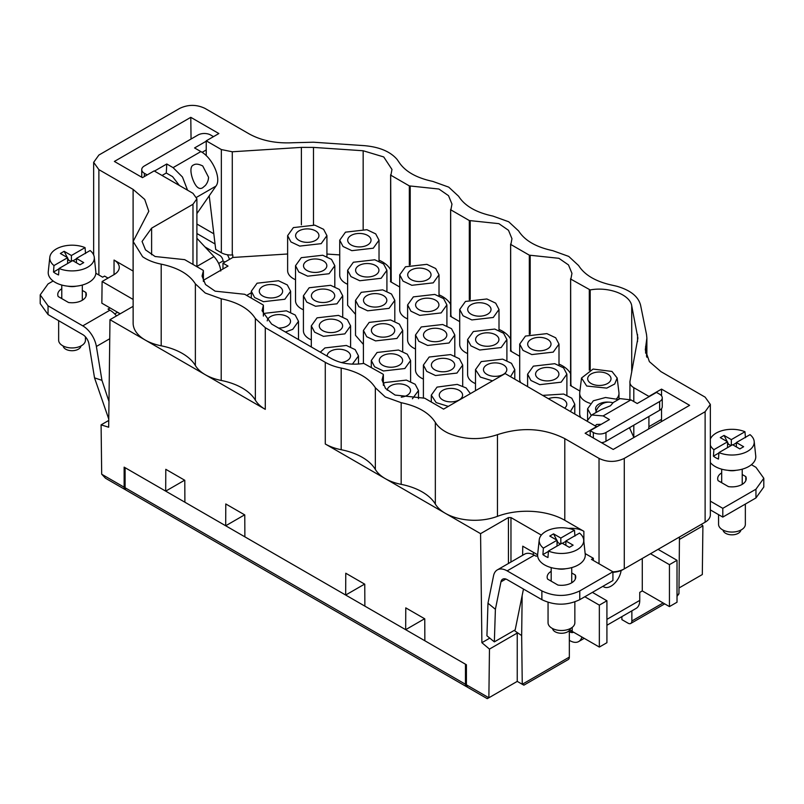 <?xml version="1.0" encoding="UTF-8"?>
<svg xmlns="http://www.w3.org/2000/svg" width="804" height="804" viewBox="0 0 804 804"><rect width="100%" height="100%" fill="white"/><g stroke="black" fill="none" stroke-linecap="round" stroke-linejoin="round"><path stroke-width="1.21" d="M424.612 618.738L405.668 629.683L405.769 607.864L424.763 618.829L424.854 640.758L466.41 664.757L466.41 684.807L467.526 687.259L487.224 698.636M488.762 697.711C486.701 698.917 486.732 698.937 488.872 697.771L517.243 681.39L522.258 684.284L521.665 635.602L522.148 595.573M522.369 684.224C524.429 685.43 524.399 685.45 522.258 684.284L569.343 657.099A5.357 3.095 60 0 1 568.237 659.551L523.906 685.149M569.343 657.099L569.343 630.517M405.668 629.683L364.865 606.126L364.765 584.196L345.77 573.222L345.67 595.04L244.878 536.851L244.778 514.922L225.783 503.957L225.693 525.776L184.89 502.219L184.789 480.279L165.795 469.315L165.694 491.133L184.639 480.199M244.637 514.831L225.693 525.776M364.614 584.106L345.67 595.04M466.41 684.807L488.872 697.771L489.465 649.089L517.243 633.049L517.243 681.39M489.787 638.135L481.887 642.697L489.465 649.089M521.665 635.602L514.168 630.436M541.333 535.102L510.962 517.575L508.429 517.575L480.571 533.655L481.887 642.697M568.498 528.409A17.859 10.311 180 0 1 583.875 531.313L583.875 541.615M480.571 533.655L385.277 478.631A41.527 23.979 180 0 0 401.176 484.36A54.923 31.708 180 0 1 435.336 504.078A41.527 23.979 180 0 0 448.22 514.821A41.527 23.979 180 0 0 497.455 516.339A53.587 30.934 180 0 1 564.8 520.299L583.875 531.313M375.347 469.446A41.527 23.979 0 0 0 385.247 478.621L325.288 443.999A41.527 23.979 180 0 0 341.177 449.717A54.923 31.708 180 0 1 375.347 469.446L375.347 387.769L385.267 396.955L401.176 402.683C417.829 406.221 429.215 412.794 435.336 422.412C437.909 426.683 442.21 430.261 448.22 433.145C464.059 439.858 480.47 440.361 497.455 434.662C521.525 426.813 543.976 428.14 564.8 438.632L599.03 458.391C607.442 462.39 615.864 462.39 624.286 458.391L705.118 411.728L710.344 404.432L705.118 397.136L660.988 371.659L649.371 361.629L645.3 349.79L646.878 338.072L646.516 334.474L640.587 305.208C638.346 296.485 630.376 290.143 616.688 286.214L612.799 285.319C596.146 281.782 584.759 275.209 578.639 265.591L568.719 256.406L552.81 250.677C536.157 247.14 524.771 240.567 518.64 230.959L508.721 221.773L492.812 216.045C476.159 212.507 464.772 205.935 458.652 196.317L448.732 187.141L432.823 181.413C416.171 177.875 404.784 171.302 398.663 161.684L397.106 159.443C390.292 151.534 379.327 146.941 364.202 145.645L313.51 142.218L292.857 142.74C275.943 143.604 261.36 140.64 249.099 133.866L204.97 108.389C196.558 104.389 188.136 104.389 179.714 108.389L98.882 155.051L93.656 162.348L98.882 169.634L133.102 189.392L133.102 271.059A53.587 30.934 180 0 1 133.132 271.079M255.36 400.171A41.527 23.979 0 0 0 265.27 409.347L205.301 374.724A41.527 23.979 180 0 0 221.2 380.453A54.923 31.708 180 0 1 255.36 400.171L255.36 318.505L265.28 327.69L325.278 362.323A41.527 23.979 0 0 0 341.177 368.051C357.83 371.589 369.217 378.161 375.347 387.769M195.372 365.539A41.527 23.979 0 0 0 205.281 374.714L145.293 340.082A41.527 23.979 180 0 0 161.202 345.81A54.923 31.708 180 0 1 195.372 365.539L195.372 283.862C189.242 274.254 177.855 267.682 161.202 264.144C153.805 262.657 147.614 260.174 142.599 256.697L133.132 241.461L148.8 211.271L144.72 199.432L133.102 189.392M195.372 283.862L205.291 293.048L221.2 298.776C237.853 302.314 249.24 308.887 255.36 318.505M383.347 385.297L383.347 374.714L382.031 380.011L385.478 388.422L395.086 395.065L424.673 398.201L443.577 409.115L505.153 373.569L596.819 426.854M383.347 374.714L383.116 374.212L383.347 374.714M263.36 316.022L263.36 305.45L262.054 310.736L271.601 324.042L331.59 358.674C340.826 363.649 351.559 365.227 363.79 363.428L383.116 374.212M263.36 305.45L263.139 304.937L263.36 305.45M203.372 281.39L203.372 270.807L202.055 276.094L205.502 284.515L215.11 291.159L244.697 294.284L263.139 304.937M203.372 270.807L203.141 270.305L203.372 270.807M151.614 254.767L151.614 228.155L142.067 241.461L145.514 249.883L155.122 256.516L184.699 259.652L203.141 270.305M151.614 228.155L192.98 204.276L196.9 198.799L192.98 193.332L154.137 170.91L142.459 177.654L114.379 161.443L190.789 117.334L218.869 133.544L206.236 140.831L221.351 149.554L232.286 151.775L301.389 147.383L313.48 147.403L363.167 150.76L383.729 156.941L391.97 169.453L390.885 175.252L409.326 185.895L438.914 189.03L448.521 195.673L451.969 204.085L450.873 209.884L469.315 220.537L498.902 223.663L508.51 230.306L511.957 238.728L510.872 244.527L529.313 255.169L558.891 258.305L568.498 264.938L571.956 273.36L570.86 279.159L590.186 289.932C608.698 286.425 630.085 294.606 631.723 305.811L637.894 338.092L629.964 381.367L629.884 399.317M390.664 174.739L391.216 281.169L390.412 281.631L399.719 287.008M450.652 209.372L450.873 315.62A0.894 0.513 180 0 1 450.652 315.108L450.652 209.663M510.64 244.014L510.872 350.253A0.894 0.513 180 0 1 510.64 349.75L510.64 244.295M570.639 278.646L570.86 384.895A0.894 0.513 180 0 1 570.639 384.382L570.639 278.928M629.964 381.367C629.582 383.809 630.869 385.92 633.803 387.689L648.918 396.412L661.541 389.116L689.621 405.327L613.211 449.446L585.131 433.235L596.819 426.492M133.132 306.324L109.977 319.69L108.671 427.225L101.093 424.864L108.751 420.442M133.132 241.602L133.132 323.128A41.527 23.979 180 0 0 142.609 338.373A41.527 23.979 180 0 0 145.293 340.082L109.977 319.69M133.132 299.44L102.108 281.521L114.037 274.636A17.859 10.311 180 0 0 119.273 267.35A17.859 10.311 180 0 0 114.037 260.054L133.102 271.059M165.694 491.133L124.138 467.144L124.138 487.194A5.357 3.095 120 0 0 125.253 489.646L105.525 478.259L101.686 474.169L101.093 424.864M125.253 489.646A5.357 3.095 120 0 0 125.766 489.847M522.63 555.283L522.741 546.187L537.635 554.78M631.864 610.849L631.864 621A5.357 3.095 -120 0 1 630.758 623.452A5.357 3.095 -120 0 1 628.075 623.19L621.904 619.633L621.864 616.628M677.018 596.347L678.948 593.814L679.45 537.012M593.342 560.478L593.342 558.288L585.151 553.564M108.037 278.104L104.57 276.094L102.671 277.189L95.847 273.249M612.919 571.855A17.859 10.311 0 0 0 624.286 568.86L705.118 522.198A17.859 10.311 0 0 0 710.344 514.902L710.344 404.432M190.789 117.334L191.05 139.032M196.9 224.035L213.814 233.803M206.236 140.831L206.236 155.685M209.221 195.804L215.713 249.481L221.351 252.737A13.397 7.738 180 0 0 232.286 254.958L232.808 254.918L232.808 257.471L287.631 253.994M326.926 254.044L339.73 254.908M390.623 269.832A32.592 18.824 0 0 0 379.026 260.174M390.664 175.021L390.664 280.475A0.894 0.513 0 0 0 390.885 280.978M391.216 282.103L391.216 281.169M450.612 304.465A32.592 18.824 0 0 0 439.014 294.807M451.215 316.736L451.205 315.811L450.411 316.273L459.707 321.64M510.61 339.097A32.592 18.824 0 0 0 499.003 329.439M510.872 350.253L510.399 350.906L519.706 356.283M511.203 351.368L511.193 350.443M570.599 373.739A32.592 18.824 0 0 0 559.001 364.081M570.86 384.895L570.388 385.538L579.925 391.046M571.202 386.01L571.192 385.086M648.918 416.462L648.918 426.673L661.541 419.376L661.22 421.728M648.587 429.014L648.918 426.673M661.541 389.116L661.541 395.839M661.541 408.653L661.541 419.376M102.108 281.521L101.847 303.188L120.208 313.791M612.919 572.287A16.08 9.276 0 0 0 623.02 569.594L624.286 568.86L624.286 458.391M703.852 522.922L705.118 522.198L703.852 522.922A16.08 9.276 -0 0 0 703.872 522.912L705.118 522.198L705.118 411.728M232.808 257.471L222.969 263.159L222.969 268.988M679.018 587.985L702.314 574.538L702.907 525.856L679.481 539.384M701.229 524.439L702.907 525.856M203.402 280.284L228.024 266.074L222.969 263.159M251.32 292.726L246.657 295.42M367.619 244.949A11.668 6.733 180 0 1 354.886 246.406A11.668 6.733 180 0 1 347.71 240.165A11.668 6.733 180 0 1 351.127 235.421A11.668 6.733 180 0 1 363.82 233.954A11.668 6.733 180 0 1 371.036 240.165A11.668 6.733 180 0 1 367.619 244.949M373.267 248.205L379.016 240.185L375.709 233.884L366.895 229.703L345.479 232.165L339.73 240.185L343.037 246.486L351.851 250.667L373.267 248.205M339.73 240.185L339.73 275.189A19.648 11.346 0 0 0 347.619 284.274M487.606 314.223A11.668 6.733 180 0 1 474.873 315.671A11.668 6.733 180 0 1 467.697 309.429A11.668 6.733 180 0 1 471.114 304.696A11.668 6.733 180 0 1 483.807 303.229A11.668 6.733 180 0 1 491.023 309.429A11.668 6.733 180 0 1 487.606 314.223M493.254 317.479L499.003 309.46L495.696 303.158L486.882 298.977L465.466 301.44L459.717 309.46L463.024 315.761L471.837 319.932L493.254 317.479M459.707 309.46L459.707 344.454A19.648 11.346 0 0 0 467.606 353.549M607.593 383.488A11.668 6.733 180 0 1 594.859 384.945A11.668 6.733 180 0 1 587.674 378.704A11.668 6.733 180 0 1 591.091 373.971A11.668 6.733 180 0 1 603.784 372.503A11.668 6.733 180 0 1 611.01 378.704A11.668 6.733 180 0 1 607.593 383.488M611.975 371.438L593.091 369.066L581.533 378.001L586.709 386.02L606.759 388.111L614.698 384L617.15 378.001L611.975 371.438M590.056 403.306A19.648 11.346 180 0 1 585.453 401.337A19.648 11.346 180 0 1 579.694 393.317A19.648 11.346 180 0 1 579.744 392.513L581.523 378.001M617.16 378.001L618.939 392.513A19.648 11.346 180 0 1 618.99 393.317A19.648 11.346 180 0 1 616.527 398.814M579.694 393.317L579.694 413.728A19.648 11.346 0 0 0 580.599 417.125M547.594 348.856A11.668 6.733 180 0 1 534.861 350.313A11.668 6.733 180 0 1 527.685 344.072A11.668 6.733 180 0 1 531.102 339.328A11.668 6.733 180 0 1 543.795 337.871A11.668 6.733 180 0 1 551.011 344.072A11.668 6.733 180 0 1 547.594 348.856M553.242 352.112L558.991 344.092L555.685 337.791L546.871 333.62L525.454 336.072L519.706 344.092L523.012 350.393L531.826 354.574L553.242 352.112M519.706 344.092L519.706 379.096A19.648 11.346 0 0 0 520.6 382.493M391.307 335.188A11.668 6.733 180 0 1 378.573 336.635A11.668 6.733 180 0 1 371.388 330.394A11.668 6.733 180 0 1 374.805 325.66A11.668 6.733 180 0 1 387.498 324.193A11.668 6.733 180 0 1 394.724 330.394A11.668 6.733 180 0 1 391.307 335.188M396.945 338.444L402.693 330.424L399.387 324.123L390.573 319.942L369.167 322.404L363.418 330.424L366.724 336.725L375.538 340.896L396.945 338.444M427.617 279.581A11.668 6.733 180 0 1 414.884 281.038A11.668 6.733 180 0 1 407.698 274.797A11.668 6.733 180 0 1 411.115 270.064A11.668 6.733 180 0 1 423.808 268.596A11.668 6.733 180 0 1 431.034 274.797A11.668 6.733 180 0 1 427.617 279.581M433.255 282.847L439.004 274.817L435.698 268.516L426.884 264.345L405.477 266.797L399.729 274.817L403.035 281.119L411.849 285.299L433.255 282.847M399.719 274.817L399.719 309.821A19.648 11.346 0 0 0 407.608 318.917M503.394 374.373A11.668 6.733 180 0 1 490.661 375.83A11.668 6.733 180 0 1 483.475 369.589A11.668 6.733 180 0 1 486.892 364.855A11.668 6.733 180 0 1 499.585 363.388A11.668 6.733 180 0 1 506.811 369.589A11.668 6.733 180 0 1 503.394 374.373M510.53 376.674L514.791 369.619L511.485 363.318L502.671 359.137L481.254 361.589L475.506 369.619L480.36 377.086L492.53 380.855M323.419 270.466A11.668 6.733 180 0 1 310.686 271.923A11.668 6.733 180 0 1 303.5 265.682A11.668 6.733 180 0 1 306.917 260.948A11.668 6.733 180 0 1 319.61 259.481A11.668 6.733 180 0 1 326.836 265.682A11.668 6.733 180 0 1 323.419 270.466M329.067 273.732L334.816 265.702L331.509 259.401L322.685 255.23L301.279 257.682L295.53 265.702L298.837 272.013L307.651 276.184L329.067 273.732M295.52 265.702L295.52 300.706A19.648 11.346 0 0 0 303.42 309.801M548.619 398.663A11.668 6.733 180 0 1 560.599 398.302A11.668 6.733 180 0 1 566.8 404.221A11.668 6.733 180 0 1 564.81 408.01M570.518 411.306L574.78 404.251L571.775 398.221L563.674 394.04L542.911 395.367M315.52 240.386A11.668 6.733 180 0 1 302.796 241.843A11.668 6.733 180 0 1 295.611 235.602A11.668 6.733 180 0 1 299.028 230.869A11.668 6.733 180 0 1 311.721 229.401A11.668 6.733 180 0 1 318.937 235.602A11.668 6.733 180 0 1 315.52 240.386M321.168 243.652L326.916 235.632L323.61 229.321L314.796 225.15L293.38 227.602L287.631 235.632L290.937 241.934L299.751 246.104L321.168 243.652M287.631 235.632L287.631 270.626A19.648 11.346 0 0 0 295.52 279.722M279.209 295.993A11.668 6.733 180 0 1 266.476 297.45A11.668 6.733 180 0 1 259.3 291.199A11.668 6.733 180 0 1 262.717 286.465A11.668 6.733 180 0 1 275.41 284.998A11.668 6.733 180 0 1 282.626 291.199A11.668 6.733 180 0 1 279.209 295.993M284.857 299.249L290.606 291.229L287.299 284.928L278.486 280.747L257.069 283.209L251.32 291.229L254.627 297.53L263.441 301.701L284.857 299.249M459.195 399.9A11.668 6.733 180 0 1 446.461 401.357A11.668 6.733 180 0 1 439.275 395.116A11.668 6.733 180 0 1 442.692 390.372A11.668 6.733 180 0 1 455.386 388.905A11.668 6.733 180 0 1 462.601 395.116A11.668 6.733 180 0 1 459.195 399.9M470.41 393.628L466.109 387.92L457.235 384.392L437.044 387.116L431.296 395.136L436.15 402.603L448.33 406.372M387.196 390.171A11.668 6.733 180 0 1 390.593 385.819A11.668 6.733 180 0 1 403.286 384.352A11.668 6.733 180 0 1 410.512 390.553A11.668 6.733 180 0 1 407.095 395.337A11.668 6.733 180 0 1 401.256 397.166M412.412 398.784L418.482 390.583L415.176 384.272L406.362 380.101L384.945 382.553L383.377 383.578M399.196 365.267A11.668 6.733 180 0 1 386.463 366.714A11.668 6.733 180 0 1 379.287 360.473A11.668 6.733 180 0 1 382.704 355.74A11.668 6.733 180 0 1 395.397 354.273A11.668 6.733 180 0 1 402.613 360.473A11.668 6.733 180 0 1 399.196 365.267M404.844 368.523L410.593 360.504L407.286 354.202L398.472 350.021L377.056 352.484L371.307 360.504L374.614 366.805L383.428 370.976L404.844 368.523M327.188 356.132A11.668 6.733 180 0 1 327.188 355.921A11.668 6.733 180 0 1 330.605 351.177A11.668 6.733 180 0 1 343.298 349.72A11.668 6.733 180 0 1 350.514 355.921A11.668 6.733 180 0 1 347.097 360.705A11.668 6.733 180 0 1 341.268 362.534M352.423 364.142L358.494 355.941L355.187 349.639L346.373 345.469L324.957 347.921L320.324 352.172M339.208 330.625A11.668 6.733 180 0 1 326.474 332.082A11.668 6.733 180 0 1 319.288 325.841A11.668 6.733 180 0 1 322.705 321.097A11.668 6.733 180 0 1 335.399 319.64A11.668 6.733 180 0 1 342.625 325.841A11.668 6.733 180 0 1 339.208 330.625M344.846 333.881L350.594 325.861L347.288 319.56L338.474 315.389L317.067 317.841L311.319 325.861L314.625 332.163L323.439 336.343L344.846 333.881M267.219 320.897A11.668 6.733 180 0 1 270.606 316.545A11.668 6.733 180 0 1 283.299 315.078A11.668 6.733 180 0 1 290.525 321.278A11.668 6.733 180 0 1 287.108 326.072A11.668 6.733 180 0 1 278.526 328.042M285.39 332.002L292.746 329.328L298.495 321.309L295.199 315.007L286.375 310.826L264.968 313.289L263.4 314.304M375.518 275.028A11.668 6.733 180 0 1 362.785 276.486A11.668 6.733 180 0 1 355.599 270.234A11.668 6.733 180 0 1 359.016 265.501A11.668 6.733 180 0 1 371.709 264.034A11.668 6.733 180 0 1 378.935 270.234A11.668 6.733 180 0 1 375.518 275.028M353.378 262.245L347.629 270.265L350.936 276.566L359.75 280.747L381.156 278.284L386.905 270.265L383.598 263.963L374.785 259.782L353.378 262.245M347.619 270.265L347.619 305.269L355.519 314.354M435.507 309.661A11.668 6.733 180 0 1 422.773 311.118A11.668 6.733 180 0 1 415.598 304.877A11.668 6.733 180 0 1 419.015 300.133A11.668 6.733 180 0 1 431.708 298.676A11.668 6.733 180 0 1 438.924 304.877A11.668 6.733 180 0 1 435.507 309.661M441.155 312.917L446.903 304.897L443.597 298.596L434.783 294.425L413.367 296.877L407.618 304.897L410.924 311.198L419.738 315.379L441.155 312.917M407.608 304.897L407.608 339.901A19.648 11.346 0 0 0 415.507 348.986M495.505 344.303A11.668 6.733 180 0 1 482.772 345.75A11.668 6.733 180 0 1 475.586 339.509A11.668 6.733 180 0 1 479.003 334.776A11.668 6.733 180 0 1 491.696 333.308A11.668 6.733 180 0 1 498.922 339.509A11.668 6.733 180 0 1 495.505 344.303M501.143 347.559L506.892 339.539L503.585 333.238L494.772 329.057L473.355 331.519L467.606 339.539L470.913 345.841L479.727 350.011L501.143 347.559M467.606 339.539L467.606 374.533A19.648 11.346 0 0 0 475.496 383.629M555.494 378.935A11.668 6.733 180 0 1 542.76 380.392A11.668 6.733 180 0 1 535.575 374.151A11.668 6.733 180 0 1 538.992 369.408A11.668 6.733 180 0 1 551.685 367.941A11.668 6.733 180 0 1 558.911 374.151A11.668 6.733 180 0 1 555.494 378.935M561.132 382.191L566.88 374.172L563.584 367.87L554.76 363.689L533.353 366.152L527.605 374.172L530.911 380.473L539.725 384.654L561.132 382.191M383.407 305.108A11.668 6.733 180 0 1 370.674 306.555A11.668 6.733 180 0 1 363.498 300.314A11.668 6.733 180 0 1 366.915 295.581A11.668 6.733 180 0 1 379.609 294.113A11.668 6.733 180 0 1 386.824 300.314A11.668 6.733 180 0 1 383.407 305.108M361.267 292.324L355.519 300.344L358.825 306.646L367.639 310.816L389.056 308.364L394.804 300.344L391.498 294.043L382.684 289.862L361.267 292.324M355.519 300.344L355.519 335.348L363.408 344.434M451.295 369.82A11.668 6.733 180 0 1 438.562 371.277A11.668 6.733 180 0 1 431.386 365.036A11.668 6.733 180 0 1 434.803 360.292A11.668 6.733 180 0 1 447.496 358.825A11.668 6.733 180 0 1 454.712 365.036A11.668 6.733 180 0 1 451.295 369.82M456.943 373.076L462.692 365.056L459.385 358.755L450.572 354.584L429.155 357.036L423.406 365.056L426.713 371.358L435.527 375.538L456.943 373.076M331.308 300.545A11.668 6.733 180 0 1 318.575 302.002A11.668 6.733 180 0 1 311.399 295.761A11.668 6.733 180 0 1 314.816 291.018A11.668 6.733 180 0 1 327.509 289.561A11.668 6.733 180 0 1 334.725 295.761A11.668 6.733 180 0 1 331.308 300.545M336.956 303.801L342.705 295.782L339.399 289.48L330.585 285.309L309.168 287.762L303.42 295.782L306.726 302.083L315.54 306.264L336.956 303.801M303.42 295.782L303.42 330.786A19.648 11.346 0 0 0 311.309 339.881M443.406 339.74A11.668 6.733 180 0 1 430.673 341.197A11.668 6.733 180 0 1 423.487 334.956A11.668 6.733 180 0 1 426.904 330.213A11.668 6.733 180 0 1 439.597 328.756A11.668 6.733 180 0 1 446.823 334.956A11.668 6.733 180 0 1 443.406 339.74M449.044 342.996L454.793 334.977L451.486 328.675L442.672 324.504L421.256 326.957L415.507 334.977L418.814 341.278L427.638 345.459L449.044 342.996M415.507 334.977L415.507 369.981A19.648 11.346 0 0 0 423.396 379.066M596.216 411.015A11.668 6.733 180 0 1 595.573 408.784A11.668 6.733 180 0 1 598.99 404.05A11.668 6.733 180 0 1 609.09 402.161M618.477 399.508L605.512 397.508L593.342 400.784L587.593 408.804L591.141 415.316M466.571 686.706L126.198 490.199A5.357 3.095 120 0 1 125.092 487.747L125.092 467.687L465.466 664.204L465.466 684.254A5.357 3.095 120 0 0 466.571 686.706A5.357 3.095 120 0 0 467.094 686.907M229.502 259.39A15.186 8.764 -120 0 0 227.391 254.747M218.658 263.461L222.969 260.968L224.869 262.064M196.9 238.275L213.975 256.566C218.045 261.129 220.306 265.943 220.758 270.998M117.515 312.233L114.751 313.962M120.027 313.892A4.462 2.583 -120 0 0 119.404 313.47L117.515 312.374M222.969 260.968A4.462 2.583 -120 0 0 219.814 255.501L204.99 246.939M215.05 243.994L196.9 233.522M206.236 141.202L194.558 147.946L200.869 151.584C212.628 157.795 221.824 178.91 215.924 186.126L196.9 213.593M200.869 151.584L173.081 167.634L166.77 163.986L166.287 173.011L172.599 176.659L179.403 185.493M173.081 167.634L182.448 177.001L187.563 190.216M53.134 280.998L48.049 283.933L40.2 294.877L48.049 305.811L82.782 325.861L109.937 310.183L108.037 309.098L110.058 307.922M82.309 290.415L85.897 292.475A14.291 8.251 180 0 1 86.329 294.505A14.291 8.251 180 0 1 68.531 302.505L58.189 296.535A14.291 8.251 180 0 1 57.757 294.505A14.291 8.251 180 0 1 61.777 288.777M40.2 294.877L40.2 303.621L48.049 314.565L82.782 334.615A8.934 5.156 -120 0 1 88.963 343.981L94.53 377.86L101.947 380.342L96.379 346.464A19.648 11.346 -120 0 0 82.782 325.861M83.194 299.671L82.309 299.158M60.893 298.103A14.291 8.251 180 0 1 61.777 297.52M206.236 149.946L202.085 152.348M213.502 136.64L210.658 135.002A8.934 5.156 180 0 0 198.025 135.002L144.348 165.986A8.934 5.156 180 0 0 141.735 169.634A8.934 5.156 180 0 0 144.348 173.282L147.192 174.92M166.77 163.986L154.458 171.091M205.422 185.392L202.749 187.694C200.588 189.131 198.447 188.578 196.327 186.046C192.136 180.689 188.176 166.8 193.503 165.011C195.573 163.614 198.648 163.936 202.739 165.976L208.568 177.292L208.296 179.503M166.287 173.011L162.036 175.473M109.937 310.183A19.648 11.346 60 0 1 116.53 315.912M85.897 292.475L85.897 296.535M108.771 419.115L94.53 377.86M108.982 401.487L101.947 380.342M80.943 345.991A8.934 5.156 180 0 1 74.561 350.504A8.934 5.156 180 0 1 63.144 345.991M58.652 320.685L58.652 340.203A13.397 7.738 -0 0 0 75.817 347.629A13.397 7.738 -0 0 0 85.435 340.203L85.435 336.826M76.229 286.174A11.608 6.703 180 0 1 75.315 286.355A11.608 6.703 180 0 1 67.858 286.174M94.269 257.25A22.271 12.854 180 0 1 78.31 270.385A22.271 12.854 180 0 1 59.034 268.486L72.672 260.607L79.938 264.797L83.727 262.606L76.46 258.416L90.108 250.536A22.271 12.854 180 0 1 94.269 257.25L95.827 271.782A23.829 13.758 180 0 1 78.752 285.832A23.829 13.758 180 0 1 48.26 271.782L49.818 257.25A22.271 12.854 180 0 1 65.777 245.712A22.271 12.854 180 0 1 85.063 247.622L85.536 253.541M85.063 247.622L71.415 255.501L64.149 251.3L60.36 253.491L67.626 257.682L53.979 265.561A22.271 12.854 180 0 1 49.818 257.25M59.034 268.486L58.551 274.958A22.934 13.236 180 0 1 53.506 272.033L53.979 265.561M76.46 258.777L72.993 260.787M71.094 261.511L68.621 260.084L67.626 258.124M67.626 260.657L68.621 260.084M59.004 268.858L53.506 272.033M67.626 257.682L67.626 263.521M71.415 255.501L71.415 261.33M76.46 258.416L76.46 262.787M67.305 257.501L64.149 251.3M570.348 628.547A8.934 5.156 180 0 1 563.966 633.06A8.934 5.156 180 0 1 552.549 628.547M548.057 602.337L548.057 622.768A13.397 7.738 -0 0 0 565.222 630.185A13.397 7.738 -0 0 0 574.85 622.768L574.85 601.915M565.644 568.74A11.608 6.703 180 0 1 564.72 568.91A11.608 6.703 180 0 1 557.262 568.74M583.674 539.816A22.271 12.854 180 0 1 567.724 552.941A22.271 12.854 180 0 1 548.439 551.041L562.086 543.162L569.343 547.353L573.131 545.162L565.875 540.971L579.523 533.092A22.271 12.854 180 0 1 583.674 539.816L585.232 554.338A23.829 13.758 180 0 1 568.157 568.388A23.829 13.758 180 0 1 537.665 554.338L539.233 539.816A22.271 12.854 180 0 1 555.182 528.268A22.271 12.854 180 0 1 574.468 530.178L574.94 536.097M574.468 530.178L560.82 538.057L553.554 533.866L549.765 536.047L557.031 540.248L543.383 548.117A22.271 12.854 180 0 1 539.233 539.816M548.439 551.041L547.966 557.514A22.934 13.236 180 0 1 542.911 554.599L543.383 548.117M565.875 541.333L562.398 543.343M560.509 544.067L558.026 542.64L557.031 540.68M557.031 543.213L558.026 542.64M548.408 551.423L542.911 554.599M557.031 540.248L557.031 546.077M560.82 538.057L560.82 543.886M565.875 540.971L565.875 545.343M556.71 540.057L553.554 533.866M533.102 554.559L533.554 552.428M650.496 553.735L669.441 564.669L677.018 560.298L658.074 549.363M677.018 560.298L677.018 602.226L669.441 606.598L669.441 564.669M606.919 619.361L639.753 600.407L639.753 592.377L642.285 590.92L669.441 606.598M639.753 600.407A17.417 10.05 60 0 1 636.155 608.377L606.919 625.251M573.503 632.155A6.693 3.869 60 0 1 573.322 632.276A6.693 3.869 60 0 1 569.976 631.944L571.584 631.009M569.343 640.326L569.976 640.687A17.417 10.05 -120 0 0 578.689 641.552A17.417 10.05 -120 0 0 581.885 636.989M569.343 631.572L569.976 631.944M570.016 629.582A10.713 6.191 -0 0 0 572.187 631.391L572.187 627.391M599.342 647.069L599.342 605.141L606.919 600.769L606.919 642.697L599.342 647.069L572.187 631.391M599.342 605.141L584.82 596.759M592.397 592.377L606.919 600.769M621.11 570.538A14.472 8.362 -60 0 1 614.115 583.815A14.472 8.362 -60 0 1 603.784 586.87A14.472 8.362 -60 0 1 602.97 586.277M642.285 590.92L642.285 558.468M593.342 558.288L591.453 559.383L612.919 571.785L612.919 580.528L579.764 599.673L579.764 590.92C567.132 596.92 554.509 596.92 541.876 590.92L507.143 570.87A19.648 11.346 60 0 0 497.324 569.895A19.648 11.346 60 0 0 493.545 575.764L487.978 603.211L495.395 609.291L500.962 581.845A8.934 5.156 60 0 1 502.681 579.181A8.934 5.156 60 0 1 507.143 579.624L541.876 599.673C554.509 605.663 567.132 605.663 579.764 599.673M550.308 580.659A14.291 8.251 180 0 1 551.182 580.086M571.724 581.724L572.599 582.227M537.625 555.453L536.198 556.288L534.298 555.192A19.648 11.346 -120 0 0 524.479 554.217L497.324 569.895M612.919 571.785L579.764 590.92M571.724 572.971L575.302 575.041A14.291 8.251 180 0 1 575.744 577.071A14.291 8.251 180 0 1 557.936 585.061L547.604 579.101A14.291 8.251 180 0 1 547.162 577.071A14.291 8.251 180 0 1 551.182 571.332M601.261 424.291L596.699 424.462L595.352 425.648M603.131 415.919L630.919 399.879L637.23 403.518L656.496 392.402L659.652 394.221A8.934 5.156 180 0 1 662.265 397.869A8.934 5.156 180 0 1 659.652 401.518L605.975 432.502A8.934 5.156 180 0 1 593.342 432.502L590.186 430.683L609.442 419.567L603.131 415.919L591.674 414.985L587.181 420.924M629.452 427.708L633.884 437.507M630.919 399.879L620.045 398.603L612.819 402.774M710.344 501.153L722.796 508.339L755.951 489.204L763.8 478.259L755.951 467.325L751.408 464.702M742.223 474.531L745.81 476.601A14.291 8.251 180 0 1 746.243 478.631A14.291 8.251 180 0 1 728.444 486.621L718.103 480.661A14.291 8.251 180 0 1 717.67 478.631A14.291 8.251 180 0 1 721.69 472.893M710.344 509.907L722.796 517.093L755.951 497.947L763.8 487.013L763.8 478.259M742.223 483.284L743.107 483.787M720.806 482.219A14.291 8.251 180 0 1 721.69 481.646M523.474 589.051L515.193 629.844L494.349 641.873L486.933 635.793L487.978 603.211M575.302 575.041L575.302 579.101M590.186 430.683L590.186 436.15M612.98 402.824L610.497 405.759L601.261 409.598L591.674 414.985M662.265 397.869L662.265 406.623A8.934 5.156 180 0 1 659.652 410.261L605.975 441.255A8.934 5.156 180 0 1 601.462 442.662M722.796 517.093L722.796 508.339M745.81 476.601L745.81 480.661M494.349 641.873L495.395 609.291M740.856 530.107A8.934 5.156 180 0 1 734.474 534.62A8.934 5.156 180 0 1 723.057 530.107M718.565 514.64L718.565 524.329A13.397 7.738 -0 0 0 735.73 531.745A13.397 7.738 -0 0 0 745.348 524.329L745.348 504.068M736.142 470.3A11.608 6.703 180 0 1 735.228 470.471A11.608 6.703 180 0 1 727.771 470.3M754.182 441.376A22.271 12.854 180 0 1 738.223 454.501A22.271 12.854 180 0 1 718.937 452.602L732.585 444.723L739.851 448.913L743.64 446.722L736.374 442.532L750.021 434.652A22.271 12.854 180 0 1 754.182 441.376L755.74 455.898A23.829 13.758 180 0 1 738.665 469.958A23.829 13.758 180 0 1 710.344 462.551M710.344 439.064A22.271 12.854 180 0 1 725.69 429.828A22.271 12.854 180 0 1 744.966 431.738L731.328 439.617L724.062 435.426L720.273 437.607L727.54 441.808L713.892 449.687A22.271 12.854 180 0 1 710.344 445.275M718.937 452.602L718.464 459.074A22.934 13.236 180 0 1 713.409 456.159L713.892 449.687M744.966 431.738L745.449 437.657M736.374 442.893L732.906 444.903M731.007 445.627L728.535 444.2L727.54 442.24M727.54 444.783L728.535 444.2M718.917 452.984L713.409 456.159M727.54 441.808L727.54 447.637M731.328 439.617L731.328 445.446M736.374 442.532L736.374 446.903M727.218 441.617L724.062 435.426M508.429 517.575L508.429 563.483M401.176 484.36L401.176 402.683M341.177 449.717L341.177 368.051M325.278 443.989A41.527 23.979 0 0 0 325.288 443.999L325.278 362.323M265.27 409.347A41.527 23.979 0 0 0 265.28 409.357L265.28 327.69M221.2 380.453L221.2 298.776M101.736 474.259L124.138 487.194M631.864 621L663.119 602.95M677.018 594.93L678.948 593.814M510.962 517.575L510.962 562.026M435.336 504.078L435.336 422.412M497.455 516.339L497.455 434.662M564.8 520.299L564.8 438.632M599.03 458.391L599.03 563.755M98.882 169.634L98.882 275.008M114.037 260.054L114.037 274.636M161.202 345.81L161.202 264.144M645.622 353.167L645.622 346.403M646.557 356.473L646.557 341.459M192.98 264.426L192.98 204.276M221.351 149.554L221.351 252.737M232.286 151.775L232.286 254.958M301.389 224.808L301.389 147.383M313.48 224.869L313.48 147.403M363.167 229.06L363.167 150.76M409.326 265.069L409.326 185.895M410.211 264.787L410.211 186.025M469.315 299.711L469.315 220.537M470.199 299.42L470.199 220.668M529.313 334.343L529.313 255.169M530.198 334.062L530.198 255.3M589.302 370.202L589.302 289.802M590.186 369.88L590.186 289.932M631.723 372.162L631.723 305.811M637.532 341.69L637.532 334.494M633.803 387.689L633.803 401.538M633.803 425.185L633.803 437.336M125.092 487.747L465.466 684.254M213.975 256.566L196.9 266.425M215.924 186.126L196.628 197.271M48.049 314.565L48.049 305.811M96.379 346.464L109.746 338.745M144.348 176.558L144.348 173.282M534.298 555.192L507.143 570.87M541.876 599.673L541.876 590.92M505.847 579.031L500.962 581.845M755.951 497.947L755.951 489.204M593.342 437.979L593.342 432.502M659.652 401.518L659.652 410.261M605.975 432.502L605.975 441.255M93.656 162.348L93.656 254.948M646.878 357.257L646.878 338.072M383.377 374.574L383.377 385.367M263.4 316.093L263.4 305.299M203.402 270.667L203.402 281.46M196.9 266.697L196.9 198.799M390.623 280.616L390.623 174.89M450.612 209.522L450.612 315.258M510.61 244.155L510.61 349.891M570.599 278.797L570.599 384.523M629.884 427.457L629.884 428.663M630.758 623.452L664.697 603.864M379.026 261.169L379.026 240.185M499.003 330.444L499.003 309.46M618.99 399.206L618.99 393.317M559.001 365.086L559.001 344.092M402.703 351.408L402.703 330.424M363.408 363.498L363.408 330.424M439.014 295.812L439.014 274.817M475.496 390.684L475.496 369.619M514.791 379.136L514.791 369.619M334.816 286.696L334.816 265.702M574.79 413.769L574.79 404.251M326.926 256.617L326.926 235.632M290.616 312.213L290.616 291.229M251.32 298.113L251.32 291.229M431.296 402.02L431.296 395.136M418.492 398.694L418.492 390.583M410.593 381.488L410.593 360.504M371.297 367.388L371.297 360.504M358.494 364.051L358.494 355.941M350.604 346.856L350.604 325.861M311.309 346.966L311.309 325.861M298.505 339.579L298.505 321.309M386.915 291.249L386.915 270.265M446.903 325.891L446.903 304.897M506.902 360.524L506.902 339.539M566.89 395.166L566.89 374.172M527.595 386.523L527.595 374.172M394.804 321.329L394.804 300.344M462.692 386.051L462.692 365.056M423.396 398.131L423.396 365.056M342.715 316.776L342.715 295.782M454.803 355.971L454.803 334.977M587.583 419.849L587.583 408.804M141.735 177.242L141.735 169.634M205.211 185.623A13.397 13.397 0 0 0 208.568 177.292M82.309 285.048L82.309 300.244M61.777 285.048L61.777 298.606M571.724 567.604L571.724 582.799M551.182 567.604L551.182 581.161M578.689 641.552L584.237 638.346M613.03 402.834A13.397 13.397 0 0 0 595.744 412.633M742.223 469.164L742.223 484.36M721.69 469.164L721.69 482.722"/></g></svg>
